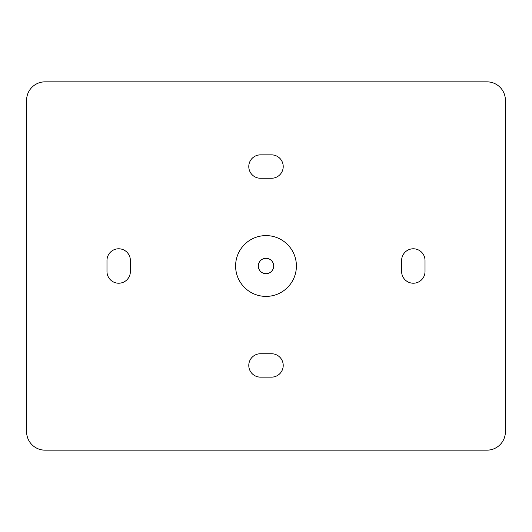 <?xml version="1.0" encoding="UTF-8"?>
<svg xmlns="http://www.w3.org/2000/svg" width="532" height="532" viewBox="0 0 532 532"><rect width="100%" height="100%" fill="white"/><g stroke="black" fill="none" stroke-linecap="round" stroke-linejoin="round"><path stroke-width="0.8" d="M401.627 271.526L401.627 260.474A11.691 11.691 0 0 1 413.324 248.783A11.691 11.691 0 0 1 425.015 260.474L425.015 271.506A11.691 11.691 0 0 1 413.331 283.217A11.691 11.691 0 0 1 401.627 271.526M271.52 178.253L260.461 178.253A11.691 11.691 0 0 1 248.783 166.556A11.691 11.691 0 0 1 260.461 154.865L271.52 154.865A11.691 11.691 0 0 1 283.217 166.556A11.691 11.691 0 0 1 271.52 178.253M106.985 260.474A11.691 11.691 0 0 1 118.676 248.783A11.691 11.691 0 0 1 130.373 260.474L130.373 271.553A11.691 11.691 0 0 1 118.676 283.217A11.691 11.691 0 0 1 106.985 271.553L106.985 260.474M271.52 377.135L260.461 377.135A11.691 11.691 0 0 1 248.783 365.444A11.691 11.691 0 0 1 260.461 353.747L271.52 353.747A11.691 11.691 0 0 1 283.217 365.444A11.691 11.691 0 0 1 271.52 377.135M26.6 100.262A18.414 18.414 0 0 1 45.014 81.848L486.986 81.848A18.414 18.414 0 0 1 505.4 100.262L505.4 431.738A18.414 18.414 0 0 1 486.986 450.152L45.014 450.152A18.414 18.414 0 0 1 26.6 431.738L26.6 100.262M258.313 266A7.687 7.687 0 0 0 269.844 272.657A7.687 7.687 0 0 0 269.844 259.343A7.687 7.687 0 0 0 258.313 266M235.603 266A30.397 30.397 0 0 1 281.202 239.673A30.397 30.397 0 0 1 281.202 292.327A30.397 30.397 0 0 1 235.603 266"/></g></svg>
